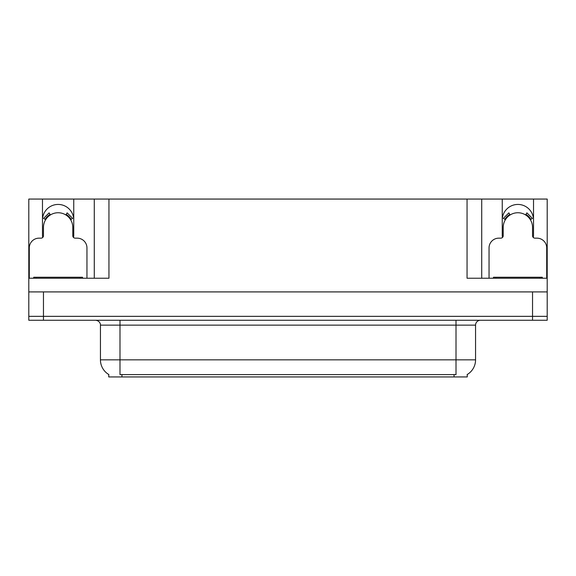<?xml version="1.0" encoding="UTF-8"?>
<svg xmlns="http://www.w3.org/2000/svg" width="576" height="576" viewBox="0 0 576 576"><rect width="100%" height="100%" fill="white"/><g stroke="black" fill="none" stroke-linecap="round" stroke-linejoin="round"><path stroke-width="0.86" d="M533.275 237.463A15.638 15.638 0 0 0 533.52 234.734L533.52 199.058L547.2 199.058L547.2 291.91L28.8 291.91L28.8 316.346L43.459 316.346L28.8 316.346L28.8 320.256L43.459 320.256L43.459 316.346L532.541 316.346L43.459 316.346L43.459 291.91M73.519 237.463A15.638 15.638 0 0 0 73.757 234.734L73.757 199.058L94.284 199.058L94.284 278.23M467.251 374.508L467.251 376.942L108.749 376.942L108.749 374.508M42.48 220.075A15.638 15.638 0 0 1 58.118 204.437A15.638 15.638 0 0 1 73.757 220.075M43.459 320.256L547.2 320.256L547.2 316.346L532.541 316.346L547.2 316.346L547.2 291.91M94.284 199.058L467.057 199.058L467.057 278.23L547.2 278.23M42.725 237.463A15.638 15.638 0 0 1 42.48 234.734L42.48 199.058L28.8 199.058L28.8 278.23L108.943 278.23L108.943 199.058M28.8 278.23L28.8 291.91M467.057 199.058L481.716 199.058L481.716 278.23M481.716 199.058L502.243 199.058L502.243 234.734A15.638 15.638 0 0 0 502.481 237.463M533.52 199.058L502.243 199.058M42.48 199.058L73.757 199.058M533.52 220.075A15.638 15.638 0 0 0 517.882 204.437A15.638 15.638 0 0 0 502.243 220.075M108.893 374.594A17.107 17.107 0 0 1 100.44 359.834L119.988 359.834L119.988 374.594L456.012 374.594L456.012 359.834L475.56 359.834L475.56 325.138A4.889 4.889 0 0 1 480.449 320.256M100.44 359.834L100.44 325.138C100.692 324.346 99.857 320.702 95.551 320.256M467.107 374.594A17.107 17.107 0 0 0 475.56 359.834M86.954 278.23L86.954 247.925A9.77 9.77 0 0 0 77.177 238.154L75.226 238.154A2.441 2.441 0 0 1 72.785 235.714L72.785 227.405A14.659 14.659 0 0 0 58.118 212.746A14.659 14.659 0 0 0 43.459 227.405L43.459 235.714A2.441 2.441 0 0 1 41.018 238.154L39.06 238.154A9.77 9.77 0 0 0 29.29 247.925L29.29 278.23M65.844 214.942L67.133 212.861L72.662 218.39L70.582 219.679M45.662 219.679L43.582 218.39L49.111 212.861L50.4 214.942M546.71 278.23L546.71 247.925A9.77 9.77 0 0 0 536.94 238.154L534.982 238.154A2.441 2.441 0 0 1 532.541 235.714L532.541 227.405A14.659 14.659 0 0 0 517.882 212.746A14.659 14.659 0 0 0 503.215 227.405L503.215 235.714A2.441 2.441 0 0 1 500.774 238.154L498.823 238.154A9.77 9.77 0 0 0 489.046 247.925L489.046 278.23M525.6 214.942L526.889 212.861L532.418 218.39L530.338 219.679M505.418 219.679L503.338 218.39L508.867 212.861L510.156 214.942M33.689 278.23L33.689 277.25L82.555 277.25L82.555 278.23M542.311 277.25L542.311 278.23L542.311 277.25L493.445 277.25L493.445 278.23M532.541 291.91L532.541 320.256M454.054 376.942L454.054 374.508M121.946 376.942L121.946 374.508M456.012 320.256L456.012 325.138L100.44 325.138M475.56 325.138L456.012 325.138L456.012 359.834L119.988 359.834L119.988 320.256M71.143 219.334A15.314 15.314 0 0 0 66.19 214.38M50.054 214.38A15.314 15.314 0 0 0 45.101 219.334M70.718 219.593A14.825 14.825 0 0 0 65.93 214.805M50.314 214.805A14.825 14.825 0 0 0 45.518 219.593M530.899 219.334A15.314 15.314 0 0 0 525.946 214.38M509.81 214.38A15.314 15.314 0 0 0 504.857 219.334M530.482 219.593A14.825 14.825 0 0 0 525.686 214.805M510.07 214.805A14.825 14.825 0 0 0 505.282 219.593M80.114 277.25L80.114 278.23M36.13 277.25L36.13 278.23M539.87 277.25L539.87 278.23M495.886 277.25L495.886 278.23"/></g></svg>
